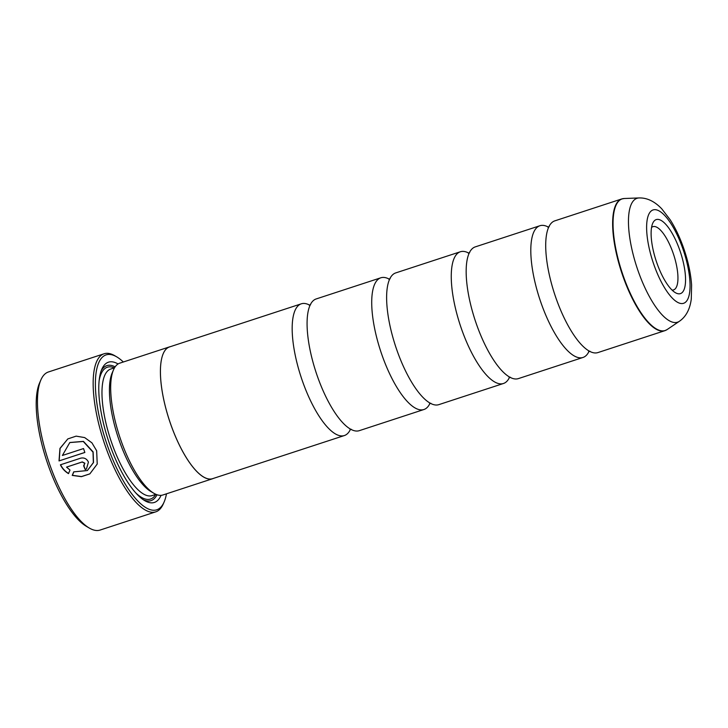 <?xml version="1.0" encoding="UTF-8"?>
<svg xmlns="http://www.w3.org/2000/svg" width="728" height="728" viewBox="0 0 728 728"><rect width="100%" height="100%" fill="white"/><g stroke="black" fill="none" stroke-linecap="round" stroke-linejoin="round"><path stroke-width="1.09" d="M429.902 403.494A69.297 22.959 -108.1 0 1 423.914 409.518A69.297 22.959 -108.1 0 1 382.409 356.238A69.297 22.959 -108.1 0 1 380.817 277.796A69.297 22.959 -108.1 0 1 389.198 279.115M509.445 377.468A69.297 22.959 -108.1 0 1 503.458 383.492A69.297 22.959 -108.1 0 1 461.952 330.203A69.297 22.959 -108.1 0 1 460.36 251.761A69.297 22.959 -108.1 0 1 468.741 253.089M588.988 351.433A69.297 22.959 -108.1 0 1 583.001 357.457A69.297 22.959 -108.1 0 1 541.495 304.177A69.297 22.959 -108.1 0 1 539.903 225.735A69.297 22.959 -108.1 0 1 548.284 227.054M350.359 429.52A69.297 22.959 -108.1 0 1 344.371 435.544A69.297 22.959 -108.1 0 1 302.866 382.264A69.297 22.959 -108.1 0 1 301.274 303.822A69.297 22.959 -108.1 0 1 309.655 305.141M423.914 409.518L359.286 430.667A69.297 22.959 -108.1 0 1 348.166 427.6A69.297 22.959 -108.1 0 1 317.781 377.386A69.297 22.959 -108.1 0 1 309.027 307.99A69.297 22.959 -108.1 0 1 316.18 298.944L380.817 277.796M503.458 383.492L438.829 404.641A69.297 22.959 -108.1 0 1 427.709 401.574A69.297 22.959 -108.1 0 1 397.324 351.36A69.297 22.959 -108.1 0 1 388.57 281.964A69.297 22.959 -108.1 0 1 395.732 272.918L460.36 251.761M583.001 357.457L518.372 378.606A69.297 22.959 -108.1 0 1 507.252 375.539A69.297 22.959 -108.1 0 1 476.867 325.325A69.297 22.959 -108.1 0 1 468.113 255.928A69.297 22.959 -108.1 0 1 475.275 246.883L539.903 225.735M666.002 330.184A69.297 22.959 -108.1 0 1 664.837 330.685L597.915 352.579A69.297 22.959 -108.1 0 1 586.795 349.513A69.297 22.959 -108.1 0 1 556.41 299.299A69.297 22.959 -108.1 0 1 547.656 229.902A69.297 22.959 -108.1 0 1 554.818 220.857L621.73 198.953A69.297 22.959 -108.1 0 1 622.968 198.662M657.129 263.691A38.948 12.904 71.9 0 0 675.375 292.683A38.948 12.904 71.9 0 0 679.552 249.549A38.948 12.904 71.9 0 0 652.688 223.369A38.948 12.904 71.9 0 0 657.129 263.691M672.044 290.072A33.261 11.02 71.9 0 0 673.591 289.899A33.261 11.02 71.9 0 0 672.818 252.252A33.261 11.02 71.9 0 0 652.898 226.672A33.261 11.02 71.9 0 0 651.551 227.445M89.881 473.855L81.509 476.558L72.391 475.311L73.883 471.78M84.848 452.425L59.023 460.924L84.858 452.47A83.156 27.546 -108.1 0 1 83.538 448.557L62.39 455.473L69.788 442.569L83.283 441.477L93.011 452.152L93.357 462.626L87.396 470.543L93.521 462.535L93.12 451.888L83.438 441.377L69.888 442.506M87.396 470.543L73.728 471.88L72.227 475.411L81.427 476.658L89.853 473.873L97.224 464.027L96.66 450.778L91.919 442.833L84.666 437.583L76.14 436.136L67.841 438.911L59.96 448.403L59.023 460.924M59.177 460.824L60.069 448.439L67.768 438.957M83.802 465.711L84.894 463.208L82.291 461.907L66.548 467.112L82.137 462.007L84.73 463.308L83.638 465.82A83.156 27.546 71.9 0 0 85.203 469.578L86.423 469.014L88.434 462.098C86.769 458.731 84.184 457.421 80.69 458.167L60.406 464.81C62.217 468.523 64.91 471.462 68.478 473.619L70.006 470.07L66.548 467.112M84.202 465.529L83.638 465.82M89.271 528.037L86.286 526.28A80.389 26.627 -108.1 0 1 48.621 466.43A80.389 26.627 -108.1 0 1 39.467 383.21L40.841 380.034A83.156 27.546 71.9 0 0 50.305 466.12A83.156 27.546 71.9 0 0 89.271 528.037A83.156 27.546 71.9 0 0 100.109 530.057L155.792 511.839A83.156 27.546 -108.1 0 1 105.988 447.902A83.156 27.546 -108.1 0 1 104.068 353.772A83.156 27.546 -108.1 0 1 114.906 355.792L116.698 356.847A81.49 27 71.9 0 0 107.953 447.11A81.49 27 71.9 0 0 164.164 501.892A81.49 27 71.9 0 0 166.466 493.821M104.068 353.772L48.385 371.99A83.156 27.546 71.9 0 0 40.841 380.034M123.323 361.998A81.49 27 71.9 0 0 116.698 356.847M213.504 478.369A69.351 22.977 -108.1 0 1 212.649 478.715L162.936 494.976A69.351 22.977 -108.1 0 1 153.89 493.293L150.905 491.536A66.585 22.058 -108.1 0 1 119.711 441.969A66.585 22.058 -108.1 0 1 112.13 373.036L113.504 369.851A69.351 22.977 -108.1 0 1 119.792 363.154L169.506 346.883A69.351 22.977 -108.1 0 1 170.398 346.646M153.89 493.293A69.351 22.977 -108.1 0 1 121.394 441.659A69.351 22.977 -108.1 0 1 113.504 369.851M161.052 495.34A73.792 24.443 -108.1 0 1 144.754 500.655A73.792 24.443 -108.1 0 1 110.174 445.718A73.792 24.443 -108.1 0 1 101.774 369.324A73.792 24.443 -108.1 0 1 118.063 363.964M157.011 494.749A71.016 23.524 -108.1 0 1 143.225 499.681M344.371 435.544L212.631 478.66A69.297 22.959 -108.1 0 1 171.126 425.38A69.351 22.977 -108.1 0 1 169.506 346.883M212.649 478.715A69.351 22.977 -108.1 0 1 171.107 425.389A69.297 22.959 -108.1 0 1 169.524 346.938L301.274 303.822M101.119 371.007A71.016 23.524 -108.1 0 1 115.151 366.839M164.164 501.892L163.336 503.803A83.156 27.546 -108.1 0 1 155.792 511.839M68.641 473.519C65.092 471.38 62.399 468.441 60.57 464.71M86.496 468.959L85.203 469.578M85.367 469.478A83.156 27.546 -108.1 0 1 83.811 465.747M667.157 329.538L664.837 330.685A69.297 22.959 -108.1 0 1 623.332 277.395A69.297 22.959 -108.1 0 1 621.73 198.953L624.278 198.507A69.242 22.932 71.9 0 0 623.732 277.259A69.242 22.932 71.9 0 0 667.157 329.538L679.397 321.276A65.174 21.585 -108.1 0 1 638.52 272.072A65.174 21.585 -108.1 0 1 639.038 197.943L624.278 198.507M682.482 247.702A49.113 16.271 71.9 0 0 651.833 210.529A49.113 16.271 71.9 0 0 654.199 265.538A49.113 16.271 71.9 0 0 684.839 302.712A49.113 16.271 71.9 0 0 682.482 247.702M155.956 494.348L152.125 495.595A66.585 22.058 -108.1 0 1 112.248 444.408A66.585 22.058 -108.1 0 1 110.711 369.041L114.542 367.786M155.756 494.412A69.351 22.977 -108.1 0 1 135.909 493.056M99.135 380.68A69.351 22.977 -108.1 0 1 114.342 367.849M388.743 279.152L390.135 278.697M468.286 253.126L469.678 252.671M547.829 227.091L549.221 226.645M309.2 305.178L310.592 304.732M349.968 429.766L351.351 429.311M588.597 351.67L589.989 351.224M509.054 377.705L510.446 377.25M429.511 403.731L430.894 403.276M639.038 197.943C647.001 197.698 654.563 201.319 661.743 208.809L670.288 219.929C675.265 227.8 679.579 236.818 683.219 246.983C687.942 260.242 690.736 272.936 691.6 285.067L691.282 299.081C689.926 309.364 685.958 316.762 679.397 321.276"/></g></svg>
